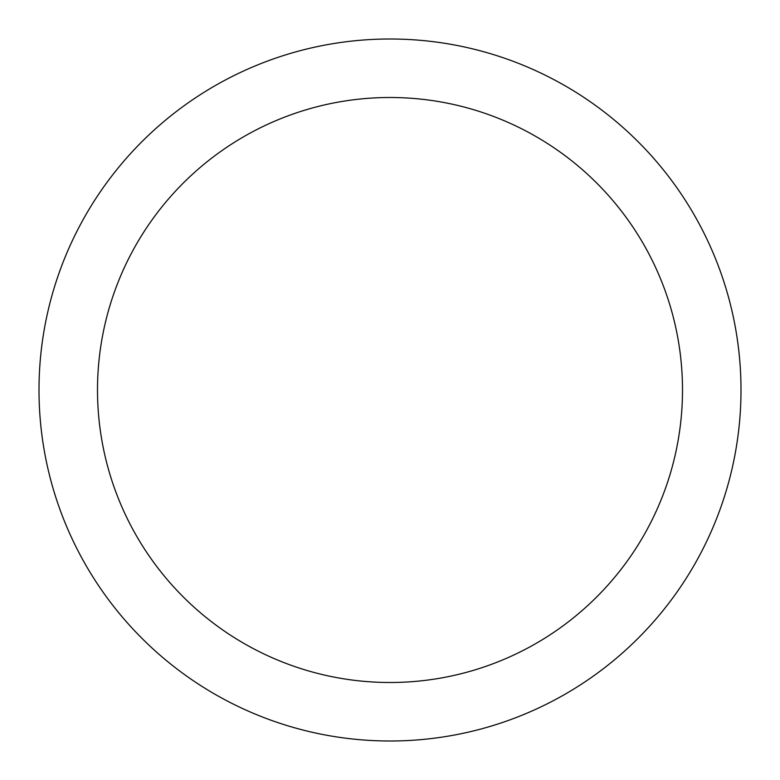 <?xml version="1.0" encoding="UTF-8"?>
<svg xmlns="http://www.w3.org/2000/svg" width="780" height="780" viewBox="0 0 780 780"><rect width="100%" height="100%" fill="white"/><g stroke="black" fill="none" stroke-linecap="round" stroke-linejoin="round"><path stroke-width="1.17" d="M390 39A351 351 0 0 1 741 390A351 351 0 0 1 390 741A351 351 0 0 1 39 390A351 351 0 0 1 390 39A351 351 0 0 1 741 390A351 351 0 0 1 390 741A351 351 0 0 1 39 390A351 351 0 0 1 390 39M390 682.5A292.5 292.5 0 0 0 643.315 243.75A292.5 292.5 0 0 0 136.685 243.75A292.5 292.5 0 0 0 390 682.5"/></g></svg>
